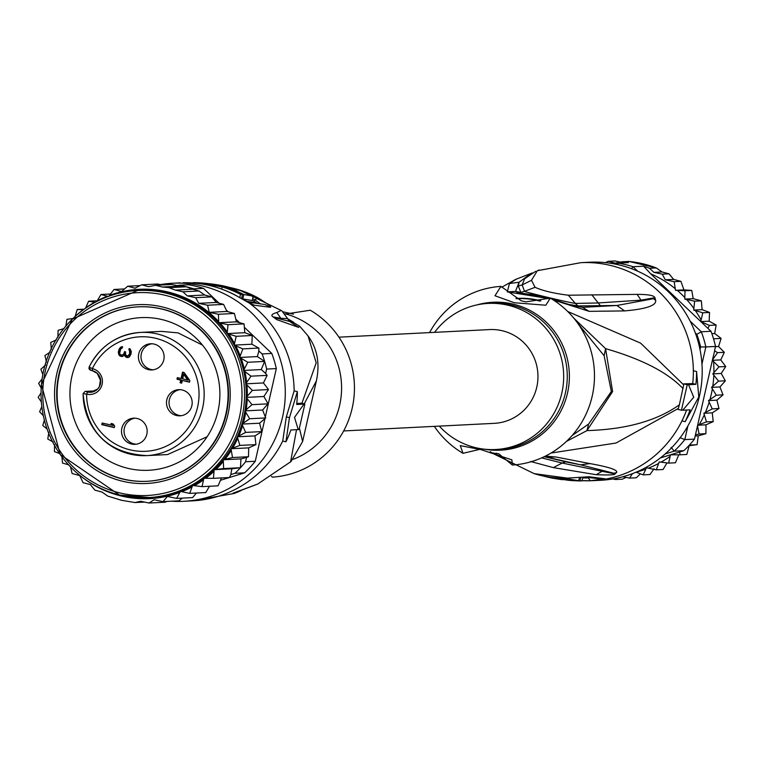 <?xml version="1.0" encoding="UTF-8"?>
<svg xmlns="http://www.w3.org/2000/svg" width="764" height="764" viewBox="0 0 764 764"><rect width="100%" height="100%" fill="white"/><g stroke="black" fill="none" stroke-linecap="round" stroke-linejoin="round"><path stroke-width="1.15" d="M681.44 410.22L687.237 384.703A947.551 50.348 -167.2 0 0 688.545 384.703L693.722 397.261L682.749 410.22A947.551 50.348 12.8 0 1 681.44 410.22L677.993 409.399A108.622 106.578 -92.9 0 0 678.327 408.463L679.368 404.824C656.754 420.859 625.955 429.454 586.962 430.6L612.604 391.579L605.585 348.642L573.754 318.091M688.545 384.703L695.889 384.33L692.738 383.585A109.166 107.113 -92.9 0 0 693.349 370.731L696.567 371.495L698.783 397.013L685.165 421.671A112.442 110.322 87.1 0 0 690.093 409.848L682.749 410.22M567.7 311.483L640.633 343.151L683.684 384.875A108.622 106.578 -92.9 0 0 683.79 383.881L692.738 383.585M683.79 383.881L687.237 384.703M683.684 384.875L679.368 404.824M696.567 371.495A112.442 110.322 87.1 0 1 695.889 384.33M553.26 299.937L589.12 311.34L624.618 310.91C645.876 309.067 656.238 305.61 655.703 300.519L654.91 297.712C654.29 295.496 648.359 294.379 637.128 294.379L568.33 295.219C553.804 293.405 542.726 290.769 535.086 287.312L531.486 280.302L537.312 270.723L580.745 262.682A109.166 107.113 87.1 0 1 693.349 370.731M548.829 298.609L507.334 291.896L515.49 291.409L519.09 282.26L518.317 286.108L520.828 292.354L521.993 293.195M516.645 278.936L509.416 283.53L507.334 291.896M532.327 272.91L515.7 279.395L501.757 287.207M588.404 477.939L590.209 480.776L600.58 480.289A109.166 107.113 -92.9 0 0 699.442 396.077A109.166 107.113 -92.9 0 0 589.588 262.233L580.745 262.682M686.607 410.02A109.166 107.113 -92.9 0 1 681.946 420.907L685.165 421.671M590.19 480.776L582.072 480.651A109.166 107.113 87.1 0 0 590.18 480.776L605.308 478.827L589.139 476.755L567.385 478.111A105.336 103.35 87.1 0 1 534.16 473.642A105.336 103.35 87.1 0 1 534.151 473.642L567.566 478.13A15.28 2.951 -91.8 0 1 567.566 478.13L567.566 478.13A15.28 2.951 -91.8 0 1 567.385 478.111M551.045 453.042L616.051 443.015L678.327 408.463M530.56 461.485L553.337 467.616L596.159 474.702C609.338 475.208 615.583 474.931 614.886 473.881L616.634 472.486C617.961 469.975 609.061 467.014 589.932 463.586L580.65 464.837L613.979 473.279L602.118 471.312L614.781 473.861L613.979 473.279L616.634 472.486M534.16 473.642L491.548 452.813L498.959 453.902M545.42 456.108L556.02 457.015L589.932 463.586M582.884 477.099L582.015 480.909L580.038 480.814A108.736 106.693 87.1 0 1 572.274 480.604A108.736 106.693 87.1 0 1 570.517 480.47M580.85 477.261L580.038 480.814M572.274 480.604L577.546 480.852A108.937 106.884 -92.9 0 0 582.015 480.909M579.484 477.376L578.73 480.709L569.314 479.114A106.483 104.477 87.1 0 1 555.399 478.379L568.76 480.336A108.574 106.53 -92.9 0 0 578.73 480.709M569.552 478.054L569.314 479.114M562.676 479.706A108.23 106.196 87.1 0 1 559.878 479.324L556.498 478.808A107.428 105.403 87.1 0 1 552.639 478.168A107.428 105.403 87.1 0 1 543.385 476.029M555.524 477.806L555.399 478.379M500.936 286.385L494.976 295.754L514.267 302.735L545.802 305.237L550.29 298.122L525.842 301.885L521.249 300.796L500.936 286.385A89.512 87.831 -92.9 0 0 429.597 332.598M479.83 449.356L463.003 453.31L460.253 445.622L480.9 449.614L511.88 459.861L512.367 465.047A89.512 87.831 -92.9 0 0 592.224 396.067A89.512 87.831 -92.9 0 0 550.29 298.122M434.324 426.36A89.512 87.831 -92.9 0 0 463.003 453.31M512.367 465.047L498.577 453.673M577.804 323.373L604.133 355.747L611.343 391.502L588.614 424.049L572.035 435.604M604.133 355.747L605.585 348.642C641.932 359.128 667.755 372.45 683.045 388.609M566.439 441.411L586.962 430.6L588.614 424.049M434.582 332.35A73.143 71.768 87.1 0 1 488.225 303.413A73.143 71.768 87.1 0 1 508.089 305.237A73.143 71.768 87.1 0 1 563.402 383.031A73.143 71.768 87.1 0 1 495.588 449.509A73.143 71.768 87.1 0 1 475.724 447.685A73.143 71.768 87.1 0 1 439.31 426.111M596.159 474.702L602.118 471.312L562.142 463.041L565.742 461.848L580.65 464.837L546.117 457.006M556.02 457.015L547.053 457.149M545.085 456.891L565.742 461.848M541.647 457.884L562.142 463.041L553.337 467.616M537.426 459.613L532.451 461.332M496.514 453.167L497.307 453.577M537.312 270.723L539.145 270.045M535.688 271.306L524.581 278.803L522.184 284.905L518.317 286.108M509.416 283.53L519.09 282.25L529.29 274.782M535.086 287.312L524.496 291.323L522.184 284.905L531.486 280.302M549.631 298.342L517.801 292.727L515.49 291.409L520.828 292.354L524.496 291.323C526.062 292.297 567.585 302.372 575.368 303.423L568.33 295.219M637.128 294.379L641.006 300.147L654.796 297.74L653.65 298.667L616.854 305.485L577.89 305.925L568.76 304.435M654.91 297.712L641.006 300.147L597.725 302.983L575.368 303.423L577.89 305.925L582.493 307.338L571.978 305.466L551.608 298.905M655.703 300.519L653.65 298.667L654.796 297.74M624.618 310.91L616.854 305.485L582.493 307.338L589.12 311.34M549.679 298.323L535.249 294.99L517.868 292.736M700.015 349.559L700.607 346.971A104.802 102.825 87.1 0 0 696.816 334.326L695.278 332.856M665.158 453.95L674.192 451.161L671.145 447.322M636.011 472.171L643.192 474.874L646.459 467.759L656.295 469.85L659.198 461.924L668.643 463.127L670.477 454.819L660.344 457.942M670.477 454.819L680.017 454.809L679.702 451.963L683.875 450.674A109.166 107.113 -92.9 0 0 689.386 445.097A109.166 107.113 -92.9 0 0 694.476 439.119L684.792 439.615A109.166 107.113 87.1 0 1 674.192 451.161L683.875 450.674M672.291 454.781A104.802 102.825 -92.9 0 0 673.447 453.902L670.639 454.761M673.447 453.902L679.855 451.954M622.249 261.775A109.166 107.113 87.1 0 1 628.447 262.587L617.914 263.122A109.166 107.113 87.1 0 1 633.05 266.722L643.574 266.187A109.166 107.113 87.1 0 1 649.486 268.259L656.333 267.944L629.001 261.441L622.249 261.775L615.23 263.169L608.239 261.307L605.384 262.625M701.954 364.084L705.85 346.942L715.534 346.455A109.166 107.113 -92.9 0 0 713.538 338.796A109.166 107.113 -92.9 0 0 710.997 331.299L701.314 331.786A109.166 107.113 87.1 0 1 705.85 346.942L700.607 346.971M628.982 261.441A109.166 107.113 -92.9 0 1 656.228 267.916L662.016 271.955L668.997 273.818L673.638 279.395L680.915 281.353L683.933 289.881L691.754 290.416L693.196 298.657L701.352 300.844L702.126 309.649L709.536 312.447L709.173 321.166L716.154 325.044L714.684 333.524L721.111 338.414L718.571 346.503L724.32 352.319L720.758 359.892L725.714 366.529L721.216 373.453L725.351 380.883L719.936 386.947L711.513 387.377L716.279 395.227L723.126 394.768L716.928 400.155L708.505 400.584L712.239 408.893L719.086 408.444L712.268 412.856L703.845 413.276L706.471 421.89L713.27 421.585L706.012 424.813L697.627 425.233L706.471 421.89M725.714 366.529L718.981 366.863L712.373 360.36L696.94 428.298A104.802 102.825 -92.9 0 0 697.723 427.066L697.599 425.386M724.32 352.319L717.577 352.653L714.55 350.781L715.534 346.455M721.111 338.414L713.538 338.796M716.154 325.044L709.422 325.388L700.884 321.654L703.023 323.697A104.802 102.825 -92.9 0 0 702.364 322.389M709.536 312.447L702.794 312.791L693.702 310.069L694.61 301.178L684.783 299.087L685.021 290.759L675.51 290.31L674.173 281.696L665.31 279.815L662.264 274.152L653.917 272.366L649.486 268.259M701.352 300.844L694.61 301.178M691.754 290.416L685.021 290.759M680.934 281.333L674.173 281.696M608.239 261.307L614.982 260.973L620.454 262.1M719.936 386.947L723.021 394.883M716.928 400.155L718.972 408.549M712.268 412.856L713.213 421.556M706.012 424.813L705.888 433.694L698.277 435.833L695.192 435.996M698.277 435.833L697.083 444.648L688.775 445.756M689.185 445.737L686.807 454.465L680.017 454.809M678.757 454.819L675.462 462.755L668.643 463.127M666.924 462.974L663.076 469.497M663.076 469.507L656.295 469.85M654.032 468.8L649.963 474.53L643.192 474.874M640.289 473.938L636.307 477.777M626.002 477.443L622.345 479.171L615.603 479.515L617.732 477.997M712.411 360.188L713.251 358.736A104.802 102.825 -92.9 0 0 713.07 357.275L712.373 360.36M675.061 288.534A104.802 102.825 -92.9 0 0 650.708 273.827L700.884 321.654M702.794 312.791L700.75 321.539M712.239 408.893L703.845 413.276M716.279 395.227L708.505 400.584M725.275 380.797L718.542 381.141L711.513 387.377M718.542 381.141L712.793 373.873L718.981 366.863M636.288 477.777L629.546 478.121L632.554 473.594M622.861 476.736L629.546 478.121M612.747 478.961L615.603 479.515M696.959 444.715L689.386 445.097M694.476 439.119L696.94 428.298M713.07 357.275L714.703 350.772M679.998 437.676L684.792 439.615L687.906 425.92M690.15 321.147L701.314 331.786L696.816 334.326M637.787 271.239L633.05 266.722L631.522 268.68M710.997 331.299L703.023 323.697M650.708 273.827L643.574 266.187M707.961 328.253L709.422 325.388M709.173 321.166L700.808 321.587M702.126 309.649L693.702 310.069M693.196 298.657L684.783 299.087M683.933 289.881L675.51 290.31M673.638 279.395L665.31 279.815M668.997 273.818L662.264 274.152M662.016 271.955L653.917 272.366M714.684 333.524L711.867 333.667M718.571 346.503L715.486 346.665M713.251 358.736L717.577 352.653M720.758 359.892L712.382 360.312M721.216 373.453L712.793 373.873M705.831 433.675L699.098 434.019L697.723 427.066M695.612 434.783L699.098 434.019M614.953 264.038L617.914 263.122L617.742 264.611M338.949 337.172L489.543 329.58A46.938 46.06 87.1 0 1 502.292 330.755A46.938 46.06 87.1 0 1 537.789 380.673A46.938 46.06 87.1 0 1 494.27 423.342L343.666 430.934M83.133 393.613A61.674 60.518 -92.9 0 0 146.755 455.611A61.674 60.518 -92.9 0 0 202.441 408.769A61.674 60.518 -92.9 0 0 202.613 408.033A61.674 60.518 -92.9 0 0 140.547 332.416A61.674 60.518 -92.9 0 0 89.14 367.112L88.987 368.85L90.343 370.177L92.31 370.721L92.368 368.62A57.31 56.23 87.1 0 1 162.035 340.238A57.31 56.23 87.1 0 1 197.437 407.766A57.31 56.23 87.1 0 1 136.183 450.951A57.31 56.23 87.1 0 1 86.58 394.128L87.593 392.008L86.695 394.157A13.103 12.854 87.1 0 0 102.204 383.939A13.103 12.854 87.1 0 0 92.492 368.649L89.14 367.112L90.591 370.187L92.387 370.741L92.492 368.649M183.704 374.37L182.672 378.887L187.734 380.09L183.704 374.37L184.544 374.322L188.574 380.042L187.734 380.09M120.502 355.738L118.974 355.059L118.305 351.812L120.072 347.754L122.555 346.703L120.139 348.651L119.155 351.774L119.824 355.012L122.679 356.444M129.918 348.9L130.386 350.523L128.868 349.845L129.173 348.518L130.176 349.033L131.293 351.545L131.016 353.999L129.546 356.731L128.247 357.542L126.585 357.428L124.341 354.935L125.181 354.888L126.423 356.864L128.295 357.504M130.386 350.523L130.701 352.844L129.899 355.164L127.416 356.225L129.622 353.942L129.546 350.561M125.325 351.803L124.503 354.171L121.762 355.155L123.663 354.209L124.532 351.612L125.602 351.87L125.525 354.649L127.416 356.225M183.312 372.316L181.918 378.466L181.078 378.505L182.52 372.125L184.124 372.507L189.864 380.596L189.501 382.191L182.309 380.482L181.708 383.136L180.113 382.754L180.715 380.1L176.981 379.211L177.343 377.617L181.078 378.505M178.136 377.808L177.821 379.173L181.555 380.061L180.953 382.716L181.756 382.907M182.309 380.482L189.558 381.962M112.518 425.51L111.019 423.466L113.148 423.982L114.648 426.016L114.285 427.611L101.765 424.631L102.128 423.036L113.358 425.462L112.079 423.724M114.342 427.382L102.605 424.593L102.92 423.227M136.278 444.218A13.103 12.854 87.1 0 1 134.961 418.175M153.182 369.805A13.103 12.854 87.1 0 1 151.874 343.771M181.259 415.702A13.103 12.854 -92.9 0 1 178.967 415.368A13.103 12.854 87.1 0 1 179.941 389.659M118.974 355.059L119.824 355.012M124.341 354.935L122.584 356.473L119.652 355.776M120.397 356.234L121.237 356.186M121.457 356.482L122.307 356.444M124.895 356.186L125.745 356.139M125.582 356.903L126.423 356.864M126.585 357.428L127.426 357.38M127.12 357.552L127.96 357.504M128.868 349.845L129.708 349.797M130.739 351.45L129.899 351.488M130.701 352.844L129.861 352.882M130.463 353.904L129.622 353.942M129.899 355.164L129.049 355.212M129.183 355.843L128.342 355.881M125.134 352.634L124.293 352.681M124.503 354.171L123.663 354.209M123.787 354.84L122.947 354.878M121.705 346.741L122.565 346.665L122.269 347.992L120.636 349.005L119.671 353.254L120.225 354.515L121.762 355.155M120.788 347.085L121.629 347.037M120.072 347.754L120.913 347.716M119.299 348.69L120.139 348.651M118.792 349.692L119.633 349.645M118.305 351.812L119.155 351.774M118.334 352.939L119.174 352.901M118.63 354.133L119.47 354.085M176.981 379.211L177.821 379.173M181.555 380.061L180.715 380.1M180.113 382.754L180.953 382.716M101.765 424.631L102.605 424.593M137.253 418.51A13.103 12.854 87.1 0 1 135.018 444.342A13.103 12.854 87.1 0 1 121.552 430.084A13.103 12.854 87.1 0 1 137.253 418.51M154.166 344.096A13.103 12.854 87.1 0 1 151.921 369.938A13.103 12.854 87.1 0 1 138.456 355.671A13.103 12.854 87.1 0 1 154.166 344.096M182.233 389.984A13.103 12.854 87.1 0 1 179.998 415.826A13.103 12.854 87.1 0 1 166.533 401.568A13.103 12.854 87.1 0 1 182.233 389.984M95.108 390.977L85.759 391.454L87.478 391.98M86.695 394.157L83.056 393.584C86.962 432.711 108.201 453.386 146.755 455.611L167.602 454.561L207.12 436.741M100.561 379.784A61.674 60.518 -92.9 0 0 99.492 386.412M71.864 376.576A76.419 74.977 87.1 0 1 141.073 317.633A76.419 74.977 87.1 0 1 161.825 319.543A76.419 74.977 87.1 0 1 217.969 411.318A76.419 74.977 87.1 0 1 148.76 470.271A76.419 74.977 87.1 0 1 128.008 468.361A76.419 74.977 87.1 0 1 71.864 376.576M56.813 373.73A89.512 87.831 87.1 0 1 162.197 306.908A89.512 87.831 87.1 0 1 227.958 414.422A89.512 87.831 87.1 0 1 122.584 481.244A89.512 87.831 87.1 0 1 56.813 373.73M178.7 285.258L177.487 285.631L179.645 286.147L186.33 286.777A109.166 107.113 -92.9 0 0 178.7 285.258L188.393 284.771A109.166 107.113 -92.9 0 1 196.023 286.29A109.166 107.113 -92.9 0 1 203.52 288.372L193.836 288.859A109.166 107.113 -92.9 0 0 186.33 286.777L169.493 287.627L162.331 287.016L155.665 285.297L148.646 286.681L141.655 284.829L134.989 288.181L127.712 286.223L121.562 291.485L114.075 289.461L108.755 296.26M127.703 286.223L139.85 285.612M114.046 289.47L124.255 288.945M70.431 466.527L72.112 473.518L79.733 475.609L83.066 482.667L90.362 484.605L94.889 490.154L101.984 492.045L107.8 496.113L121.543 500.286M121.189 500.239L134.999 502.559M265.7 417.937L249.694 418.748L244.919 410.889L262.606 410.001L265.7 417.937L259.607 423.208L261.708 431.65L254.937 435.9L255.94 444.629L248.739 447.847M244.747 327.67L271.783 353.436A109.166 107.113 87.1 0 1 276.32 368.592L265.471 416.323M264.869 418.978L255.262 461.265A109.166 107.113 87.1 0 1 244.661 472.811L220.672 480.222M203.52 288.372L218.982 303.107M226.516 310.289L227.997 311.702M236.076 319.409L239.38 322.551M271.783 353.436L262.1 353.933L258.757 350.896L258.891 348.04L242.828 348.9L234.156 345.108L236.21 336.313L227.109 333.591L244.795 332.693L244.079 323.869L228.025 324.7L218.733 322.733L218.428 314.281L209.26 312.342L207.588 305.218L198.726 303.337L195.679 297.673L187.323 295.888L182.902 291.772L175.3 290.1L168.834 287.589M276.32 368.592L266.626 369.079A109.166 107.113 -92.9 0 0 264.63 361.42A109.166 107.113 -92.9 0 0 262.1 353.933M255.262 461.265L245.578 461.752L246.562 457.416L240.947 458.887L240.479 467.721A109.166 107.113 -92.9 0 0 245.578 461.752M234.978 473.298A109.166 107.113 -92.9 0 0 240.479 467.721L231.864 468.79L230.804 474.587L234.978 473.298L244.661 472.811M193.836 288.859L194.763 289.737L192.614 289.231L186.33 286.777M244.795 332.693L252.263 335.463L251.853 344.163M258.834 348.097L251.977 344.287M182.902 291.772L199.003 290.998L194.763 289.737M266.626 369.079L265.643 373.405L261.24 369.556L264.63 361.42L257.363 356.578L258.91 350.886M265.643 373.405L267.094 375.468L263.513 382.812M263.475 382.984L268.47 389.478L263.895 396.497L268.049 403.736L262.606 410.001M248.701 448.019L248.51 456.729L246.562 457.416M229.487 477.519L230.804 474.587M221.417 477.93L218.103 485.828L202.049 486.639L203.902 478.283A103.703 101.755 87.1 0 1 192.614 485.446L189.701 493.372L205.755 492.56L209.527 486.2M196.415 493.028L192.604 497.593L176.599 498.395L180.419 491.405L189.701 493.372M182.424 498.099L178.986 500.831L162.961 501.633L167.431 496.457L176.599 498.395M166.829 501.442L165.024 502.225L149.018 503.027L154.099 499.761L162.961 501.633M144.396 502.091L135.018 502.559L140.672 501.241L149.018 503.027M155.665 285.297L171.699 284.494L177.487 285.631M141.655 284.829L157.661 284.017L162.283 284.962M162.331 287.016L179.645 286.147M175.3 290.1L192.614 289.231M187.323 295.888L204.695 295.009L211.676 296.862L195.679 297.673M198.907 290.969L204.695 295.009M211.676 296.843L216.317 302.448L223.585 304.406L207.588 305.218M198.726 303.337L216.317 302.448M209.26 312.342L226.946 311.445L234.433 313.469L218.428 314.281M223.585 304.406L226.946 311.445M234.433 313.469L236.42 321.845L244.031 323.898M252.206 335.501L236.21 336.313M119.337 494.919L60.184 454.475L41.428 384.464L72.265 319.161L137.587 290.482A103.703 101.755 -92.9 0 0 41.476 384.454A103.703 101.755 -92.9 0 0 119.318 494.91L119.843 495.043A103.703 101.755 -92.9 0 0 148.035 497.631A103.703 101.755 -92.9 0 0 244.155 403.64A103.703 101.755 -92.9 0 0 166.265 293.195A103.703 101.755 -92.9 0 0 165.759 293.07A103.703 101.755 -92.9 0 0 137.587 290.482L139.277 290.396A103.703 101.755 -92.9 0 1 167.44 292.984A103.703 101.755 87.1 0 1 227.109 333.591A103.703 101.755 87.1 0 1 234.156 345.108L251.843 344.22M264.63 361.42L247.794 362.27L239.676 357.466L242.828 348.9M234.156 345.108A103.703 101.755 87.1 0 1 239.676 357.466L257.363 356.578M266.999 375.372L250.993 376.174L243.563 370.454L247.794 362.27M239.676 357.466A103.703 101.755 87.1 0 1 243.563 370.454L261.24 369.556M268.393 389.583L252.387 390.385L245.75 383.834L250.993 376.174M243.563 370.454A103.703 101.755 87.1 0 1 245.75 383.834L263.437 382.945M267.954 403.85L251.958 404.653L246.209 397.395L252.387 390.385M245.75 383.834A103.703 101.755 87.1 0 1 246.209 397.395L263.895 396.497M246.209 397.395A103.703 101.755 87.1 0 1 244.919 410.889L251.958 404.653M244.919 410.889A103.703 101.755 87.1 0 1 241.921 424.096L249.694 418.748M241.921 424.096A103.703 101.755 87.1 0 1 237.251 436.798L245.645 432.405L241.921 424.096L259.607 423.208M237.251 436.798A103.703 101.755 87.1 0 1 230.995 448.754L239.886 445.412L237.251 436.798L254.937 435.9M261.651 431.603L245.645 432.405M230.995 448.754A103.703 101.755 87.1 0 1 223.26 459.785L232.504 457.531L230.995 448.754L248.682 447.866M255.892 444.61L239.886 445.412M223.26 459.785A103.703 101.755 87.1 0 1 214.178 469.679L223.642 468.571L223.26 459.785L240.947 458.887M248.51 456.729L232.504 457.531M214.178 469.679A103.703 101.755 87.1 0 1 203.902 478.283L213.423 478.331L214.178 469.679L231.864 468.79M240.479 467.721L223.642 468.571M229.429 477.519L213.423 478.331M119.843 495.043L149.715 497.545A103.703 101.755 87.1 0 0 192.614 485.446L202.049 486.639M61.865 456.184L62.514 463.079L68.922 464.894M54.578 444.648L54.416 451.591L60.175 453.778M48.839 432.243L47.788 439.013L53.213 442.041M44.331 420.152L42.774 425.491L47.005 428.929M41.791 406.649L39.613 411.777L43.271 415.597M41.017 392.868L38.2 397.375L41.313 401.912M42.049 379.078L38.63 383.308L41.17 388.122M45.63 364.944L40.874 369.232L42.803 374.494M50.176 352.051L44.914 355.556L46.47 362.117M56.326 339.875L50.73 342.415L51.369 349.358M63.985 328.615L58.112 330.306L57.854 337.363M73.029 318.483L66.917 319.352L65.828 326.333M84.164 309.181L77.25 309.525L75.139 316.468M83.524 309.649L77.193 309.535M97.19 300.787L88.624 301.217L85.558 308.207M95.156 302.324L88.576 301.226M110.264 294.016L100.972 294.484L96.885 301.417M108.23 296.461L100.924 294.503M218.733 322.733L236.42 321.845M227.109 333.591L228.025 324.7M204.905 283.234L209.718 283.769A108.574 106.53 87.1 0 1 243.792 294.541L242.79 298.925L252.216 300.529L253.209 296.136A106.483 104.477 -92.9 0 0 240.412 290.511L233.135 289.184A108.23 106.196 -92.9 0 0 211.876 283.988L203.148 283.091M218.036 285.02L219.297 285.163A107.905 105.871 87.1 0 0 214.875 284.409A107.905 105.871 87.1 0 0 213.567 284.218L212.564 284.084M218.046 284.991A108.154 106.11 87.1 0 1 231.339 288.467L234.71 288.993A107.428 105.403 -92.9 0 0 220.624 285.364L214.875 284.409M253.209 296.136L243.792 294.541M242.484 294.436A108.736 106.693 -92.9 0 0 227.424 288.095L228.283 288.152A108.631 106.588 -92.9 0 0 214.99 284.676L214.13 284.619A108.736 106.693 -92.9 0 0 200.989 282.938L196.071 282.69A108.937 106.884 87.1 0 1 212.153 284.523L206.843 283.74A109.004 106.95 -92.9 0 0 195.202 282.67L193.206 282.661A109.118 107.065 87.1 0 1 204.847 283.74L222.162 286.968A108.937 106.884 87.1 0 1 240.507 294.341L242.484 294.436L241.548 298.543M242.79 298.925A104.2 102.242 -92.9 0 0 241.605 298.304M239.772 297.549L240.507 294.341M222.162 286.968L221.684 289.078M293.433 314.176L283.081 311.808M293.328 459.269A76.419 74.977 -92.9 0 0 341.489 383.939A76.419 74.977 -92.9 0 0 285.803 313.985L310.26 310.222A89.512 87.831 87.1 0 1 352.185 408.167A89.512 87.831 87.1 0 1 272.337 477.147L271.507 476.325M255.1 302.592L246.361 301.236M252.263 300.309A101.813 99.903 87.1 0 1 253.581 301.016L256.637 302.974M285.803 313.985L284.953 313.765M273.292 316.964L280.818 318.301L273.292 316.964L274.935 317.748L273.197 316.955L276.769 319.619L274.935 317.748L291.886 321.988M308.054 335.94L299.736 326.238L292.125 321.749L289.422 321.023L290.387 321.94L298.533 327.345L276.769 319.619M288.209 319.801L290.817 321.396M287.474 318.645L280.818 318.301L276.797 312.543C271.812 313.985 270.618 315.456 273.197 316.955M253.581 301.016A7.64 1.27 118.5 0 0 253.667 301.026L255.004 299.937L260.677 304.034M180.285 282.861L172.693 283.243A109.166 107.113 87.1 0 1 282.537 417.087A109.166 107.113 87.1 0 1 183.675 501.299A109.166 107.113 87.1 0 1 171.48 501.203M235.675 295.41L254.269 305.237L270.418 307.29C271.879 307.032 267.687 303.862 257.86 297.788A105.336 103.35 -92.9 0 0 239.113 289.89A105.336 103.35 -92.9 0 0 239.103 289.89A105.336 103.35 -92.9 0 0 229.907 287.512M160.516 284.571A109.166 107.113 87.1 0 1 172.693 283.243M299.736 326.238L298.533 327.345M281.095 310.461L276.797 312.543M286.328 416.896L289.461 417.641L297.358 391.617L294.14 390.853L286.328 416.896L282.737 441.029L285.956 441.793A112.442 110.322 -92.9 0 0 290.883 429.97L298.227 429.597A947.551 50.348 12.8 0 0 299.077 429.492L304.874 403.975A947.551 50.348 -167.2 0 1 304.024 404.089L294.512 417.392L298.227 429.597M240.937 490.622L234.118 493.487L233.173 493.124L257.85 483.994M237.7 491.586L233.173 493.124M237.346 492.322L240.02 490.918M285.956 441.793L289.461 417.641M304.024 404.089L296.68 404.462A112.442 110.322 -92.9 0 0 297.358 391.617M304.234 403.831L316.382 380.921C320.068 363.463 317.299 348.47 308.054 335.95L316.21 362.862L301.914 403.277M296.776 403.516L301.427 403.163L304.874 403.975M316.382 380.921L302.63 441.468L299.383 428.126M290.568 461.953L296.537 429.683M138.418 306.832A87.335 85.692 -92.9 0 1 162.13 309.019L161.71 309.038A87.335 85.692 87.1 0 1 227.748 401.921A87.335 85.692 87.1 0 1 146.783 481.301A87.335 85.692 87.1 0 1 123.071 479.123L123.491 479.095A87.335 85.692 -92.9 0 0 147.204 481.282A87.335 85.692 -92.9 0 0 228.169 401.902A87.335 85.692 -92.9 0 0 162.13 309.019L161.71 309.038A87.335 85.692 87.1 0 0 137.998 306.861L138.418 306.832A87.335 85.692 -92.9 0 0 57.453 386.212A87.335 85.692 -92.9 0 0 123.491 479.095L123.071 479.123A87.335 85.692 87.1 0 1 57.033 386.231A87.335 85.692 87.1 0 1 137.998 306.861M540.807 300.882A76.696 75.254 -92.9 0 0 539.785 300.605A76.696 75.254 -92.9 0 0 515.948 298.476M681.946 420.907A109.166 107.113 87.1 0 1 603.379 479.496L597.734 479.038M583.925 477.022L602.615 479.114L605.308 478.827M582.693 477.92A106.244 104.248 -92.9 0 0 588.213 477.949M567.747 478.092L589.139 476.755M539.852 301.092A76.419 74.977 -92.9 0 0 539.145 300.911A76.419 74.977 -92.9 0 0 537.837 300.586A76.419 74.977 -92.9 0 0 517.085 298.676L516.397 298.714M477.128 304.865A74.06 72.666 87.1 0 1 512.272 303.91A74.06 72.666 87.1 0 1 513.093 304.101A74.06 72.666 87.1 0 1 567.948 390.987A74.06 72.666 87.1 0 1 484.395 449.184M495.588 449.509L499.188 449.327A73.143 71.768 -92.9 0 0 566.993 382.85A73.143 71.768 -92.9 0 0 511.679 305.056A73.143 71.768 -92.9 0 0 510.868 304.865A73.143 71.768 -92.9 0 0 491.815 303.232L488.225 303.413M492.302 453.119L490.574 451.81M591.794 294.761L600.418 305.743M700.999 319.782A104.802 102.825 -92.9 0 0 695.412 310.642M693.712 308.236A104.802 102.825 -92.9 0 0 686.655 299.536M684.659 297.387A104.802 102.825 -92.9 0 0 677.305 290.406M699.251 424.555A104.802 102.825 -92.9 0 0 704.207 415.072M705.401 412.379A104.802 102.825 -92.9 0 0 709.107 402.313M709.947 399.486A104.802 102.825 -92.9 0 0 712.325 389.01M712.793 386.087A104.802 102.825 -92.9 0 0 713.805 375.382M713.901 372.431A104.802 102.825 -92.9 0 0 713.538 361.678M636.288 472.095A104.802 102.825 -92.9 0 0 645.609 469.23M648.33 468.198A104.802 102.825 -92.9 0 0 658.425 463.576M660.975 462.182A104.802 102.825 -92.9 0 0 669.933 456.5M90.563 392.285L97.668 389L99.33 386.727L100.667 380.825L97.267 373.395L92.425 370.75A10.916 10.715 87.1 0 1 90.563 392.285A10.916 10.715 87.1 0 1 87.593 392.008L93.466 391.712M83.133 393.565L85.167 391.397L95.271 390.891M164.852 295.219A101.526 99.616 -92.9 0 0 45.391 370.75A101.526 99.616 -92.9 0 0 119.432 492.818A101.526 99.616 -92.9 0 0 119.929 492.942A101.526 99.616 -92.9 0 0 239.38 417.411A101.526 99.616 -92.9 0 0 165.349 295.334A101.526 99.616 -92.9 0 0 164.852 295.219M218.552 321.415A104.802 102.825 -92.9 0 0 167.211 291.81A104.802 102.825 -92.9 0 0 109.309 295.439M83.83 478.465A104.802 102.825 -92.9 0 0 121.782 496.132A104.802 102.825 -92.9 0 0 179.683 492.503M234.405 343.294A104.802 102.825 -92.9 0 0 228.818 334.164M240.154 355.709A104.802 102.825 -92.9 0 0 235.78 345.901M244.26 368.764A104.802 102.825 -92.9 0 0 241.176 358.469M246.657 382.258A104.802 102.825 -92.9 0 0 244.919 371.648M247.307 395.953A104.802 102.825 -92.9 0 0 246.944 385.199M246.209 409.609A104.802 102.825 -92.9 0 0 247.221 398.903M243.353 422.998A104.802 102.825 -92.9 0 0 245.741 412.522M238.817 435.9A104.802 102.825 -92.9 0 0 242.522 425.825M232.667 448.076A104.802 102.825 -92.9 0 0 237.623 438.584M224.998 459.326A104.802 102.825 -92.9 0 0 231.139 450.579M215.964 469.459A104.802 102.825 -92.9 0 0 223.164 461.609M205.697 478.302A104.802 102.825 -92.9 0 0 213.853 471.474M194.39 485.703A104.802 102.825 -92.9 0 0 203.348 480.021M181.746 491.72A104.802 102.825 -92.9 0 0 191.84 487.088M83.286 309.64A104.802 102.825 -92.9 0 0 75.646 316M94.602 302.248A104.802 102.825 -92.9 0 0 85.644 307.921M227.128 331.757A104.802 102.825 -92.9 0 0 220.07 323.048M107.246 296.222A104.802 102.825 -92.9 0 0 97.152 300.854M204.676 284.466L204.847 283.74M289.623 321.081L290.444 321.405M257.85 297.779A15.28 2.531 -61.5 0 0 257.678 297.759L255.004 299.937A102.987 101.049 -92.9 0 0 252.626 298.695M235.236 295.171A109.166 107.113 -92.9 0 0 183.054 282.766C201.581 282.403 219.058 286.548 235.493 295.219L248.873 302.821A109.166 107.113 -92.9 0 1 294.14 390.853M248.405 302.439L254.269 305.237M247.928 302.076L265.051 304.549L270.418 307.29M183.675 501.299L192.518 500.85A109.166 107.113 -92.9 0 0 282.737 441.029M558.77 479.181L552.639 478.168M491.548 452.813L490.182 451.725M544.016 456.796L547.186 457.178M571.978 305.466L551.503 298.848M202.498 345.118L178.069 332.894L161.395 331.366L140.547 332.416C117.159 334.431 99.998 346.006 89.063 367.14M85.148 391.397L83.056 393.584M239.103 289.89L281.735 310.728L289.413 320.976M287.732 318.817L293.51 322.179M248.472 302.487L247.431 301.809M229.878 287.512L239.113 289.89M302.63 441.468L291.008 461.561L257.621 484.109L236.42 492.064M192.518 500.85L234.118 493.487"/></g></svg>
